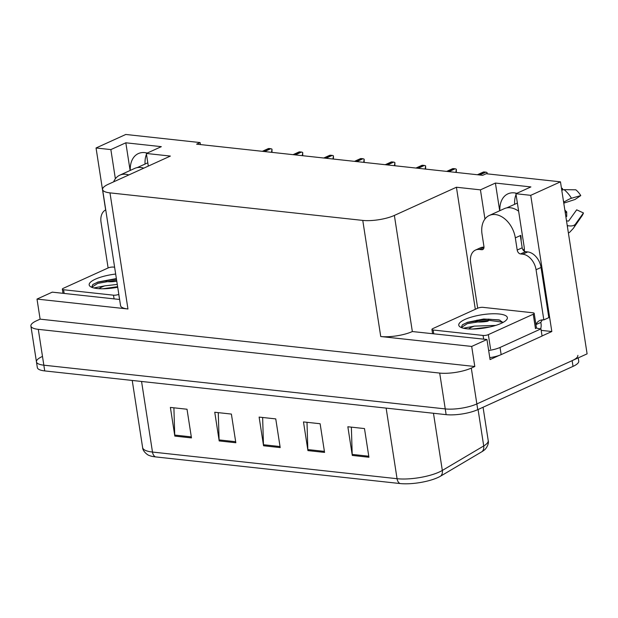 <?xml version="1.0" encoding="UTF-8"?>
<svg xmlns="http://www.w3.org/2000/svg" width="618" height="618" viewBox="0 0 618 618"><rect width="100%" height="100%" fill="white"/><g stroke="black" fill="none" stroke-linecap="round" stroke-linejoin="round"><path stroke-width="0.93" d="M524.373 251.256A24.133 16.586 -114.4 0 0 524.033 246.049L515.93 193.72L530.738 195.334L560.472 181.831L587.1 353.851L476.857 403.933A22.627 6.195 171.2 0 1 445.254 408.915L43.839 365.184A22.627 6.195 171.2 0 1 36.447 361.847A22.627 6.195 171.2 0 1 42.171 356.571M145.06 164.048A24.133 16.586 65.6 0 1 146.474 154.245M130.274 170.413A24.133 16.586 65.6 0 1 138.362 153.573A24.133 16.586 65.6 0 1 147.2 153.079M541.183 330.36L551.82 331.518L542.048 335.96M499.267 355.389L490.066 359.568L486.953 339.506L412.345 331.542A22.627 6.195 -8.8 0 1 380.742 336.524L471.688 346.435L486.953 339.506M119.614 299.483L52.267 292.144L37.003 299.081L127.957 308.985A22.627 6.195 -8.8 0 1 120.564 305.647L102.588 189.541A22.627 6.195 -8.8 0 0 109.981 192.87L362.766 220.41A22.627 6.195 -8.8 0 0 394.369 215.427L456.424 187.239L475.319 309.301M40.116 319.151L474.794 366.505L471.302 368.089A22.627 6.195 171.2 0 1 439.699 373.079L38.293 329.348A22.627 6.195 171.2 0 1 30.9 326.01A22.627 6.195 171.2 0 1 36.624 320.734L40.116 319.151L37.003 299.081M200.41 144.566L200.101 142.573L125.786 134.469L96.053 147.98L105.647 209.927M530.738 195.334L551.82 331.518M471.688 346.435L474.794 366.505M514.632 204.311A24.133 16.586 65.6 0 1 516.053 194.516M560.472 181.831L486.157 173.735L482.666 175.319L196.609 144.156L200.101 142.573M148.312 166.095L146.35 153.457L170.367 156.076L108.312 184.264A22.627 6.195 -8.8 0 0 102.588 189.541M476.996 320.132L477.173 321.267M456.424 187.239L480.441 189.857L484.952 219.027M96.053 147.98L110.861 149.595L115.373 178.764M515.93 193.72L530.893 186.922L495.404 183.059L480.441 189.857M146.35 153.457L161.321 146.659L125.825 142.797L110.861 149.595M125.825 142.797L130.112 170.483M516.772 193.341A24.133 16.586 -114.4 0 0 507.942 193.836A24.133 16.586 -114.4 0 0 499.854 210.676M495.404 183.059L499.692 210.753M577.853 355.373A22.627 6.195 171.2 0 1 572.137 360.649L476.857 403.933A22.627 6.195 171.2 0 1 445.254 408.915L43.839 365.184A22.627 6.195 171.2 0 1 36.447 361.847L30.9 326.01M368.931 457.243L364.489 428.575L347.849 426.76L352.291 455.427L368.931 457.243M351.372 427.146L352.198 454.408A6.033 4.063 96.2 0 0 352.291 455.427M324.558 452.407L320.124 423.739L303.484 421.924L307.926 450.599L324.558 452.407M306.999 422.31L307.834 449.572A6.033 4.063 96.2 0 0 307.926 450.599M191.464 437.907L187.022 409.24L170.383 407.424L174.824 436.092L191.464 437.907M173.897 407.81L174.732 435.072A6.033 4.063 96.2 0 0 174.824 436.092M235.829 442.743L231.387 414.068L214.755 412.26L219.189 440.928L235.829 442.743M218.27 412.639L219.096 439.908A6.033 4.063 96.2 0 0 219.189 440.928M280.193 447.579L275.759 418.904L259.12 417.096L263.554 445.763L280.193 447.579M262.635 417.474L263.461 444.736A6.033 4.063 96.2 0 0 263.554 445.763M482.071 451.611A7.54 5.987 -120.6 0 0 483.716 445.957A30.166 8.266 -8.8 0 0 488.212 440.534C489.386 444.458 485.045 449.834 484.543 449.834A27.146 7.439 171.2 0 1 482.071 451.611L440.68 476.092A27.146 7.439 171.2 0 1 399.939 483.531L155.365 456.88A27.146 7.439 171.2 0 1 148.938 455.358C148.459 455.512 142.696 451.696 142.627 447.602A30.166 8.266 -8.8 0 0 152.484 452.052A7.54 5.075 96.2 0 0 155.365 456.88M578.239 357.876L578.742 361.113A22.627 6.195 171.2 0 1 573.025 366.381L477.745 409.664A22.627 6.195 171.2 0 1 446.134 414.647L44.728 370.916A22.627 6.195 171.2 0 1 37.335 367.579L36.447 361.847M483.06 172.175A3.77 2.588 65.6 0 1 483.176 172.121A3.77 2.588 65.6 0 1 484.18 171.966L485.848 172.152A3.77 2.588 65.6 0 1 487.069 172.615L486.768 173.805M487.262 173.851L487.069 172.615M452.337 168.83A3.77 2.588 65.6 0 1 452.453 168.768A3.77 2.588 65.6 0 1 453.457 168.621L455.118 168.799A3.77 2.588 65.6 0 1 456.347 169.262L455.86 172.399M456.339 172.453L456.347 169.262M421.615 165.485A3.77 2.588 65.6 0 1 421.731 165.423A3.77 2.588 65.6 0 1 422.735 165.276L424.396 165.454A3.77 2.588 65.6 0 1 425.624 165.918L425.138 169.054M425.617 169.108L425.624 165.918M390.893 162.132A3.77 2.588 65.6 0 1 391.001 162.078A3.77 2.588 65.6 0 1 392.013 161.924L393.674 162.109A3.77 2.588 65.6 0 1 394.894 162.573L394.408 165.709M394.894 165.755L394.894 162.573M360.163 158.787A3.77 2.588 65.6 0 1 360.279 158.726A3.77 2.588 65.6 0 1 361.283 158.579L362.951 158.756A3.77 2.588 65.6 0 1 364.172 159.22L363.685 162.356M364.172 162.41L364.172 159.22M128.799 174.956A22.627 15.543 -114.4 0 0 125.778 174.291A22.627 15.543 -114.4 0 0 119.753 175.195A22.627 15.543 -114.4 0 0 113.619 181.854M119.753 175.195L134.716 168.397A22.627 15.543 65.6 0 1 140.742 167.493A22.627 15.543 65.6 0 1 143.762 168.158M147.802 162.804L137.219 167.609M108.111 267.965L101.043 222.333A15.079 10.367 65.6 0 1 105.74 209.881M116.787 281.244A15.079 4.133 171.2 0 1 105.933 281.484M521.105 240.765A22.627 15.543 65.6 0 0 520.812 235.381L520.31 235.605L522.195 247.787A3.77 2.588 -114.4 0 0 525.524 251.673L520.534 253.944A3.77 2.588 65.6 0 1 517.204 250.058L515.319 237.868A22.627 15.543 -114.4 0 0 495.358 214.554A22.627 15.543 -114.4 0 0 489.325 215.458A22.627 15.543 -114.4 0 0 482.048 234.245L483.933 246.427A3.77 2.588 65.6 0 1 482.72 249.564A3.77 2.588 65.6 0 1 481.716 249.711L483.492 248.899M489.325 215.458L504.296 208.66A22.627 15.543 65.6 0 1 510.321 207.756A22.627 15.543 65.6 0 1 518.641 211.209M517.374 203.067L506.791 207.872M524.35 249.131A22.627 15.543 65.6 0 1 523.006 249.857L522.99 249.865M518.17 210.877L518.556 210.699M563.786 203.276A8.297 1.012 148.9 0 0 564.249 202.998L575.072 199.459L580.765 195.582A17.343 11.92 -114.4 0 0 575.814 189.803L564.118 189.656A8.297 3.546 -51 0 0 561.785 190.344M567.231 225.5L567.826 225.64A8.297 4.874 18.9 0 0 575.474 224.079A25.794 17.729 -114.4 0 1 573.35 228.351L582.025 215.821A17.343 11.92 -114.4 0 0 583.454 212.955L576.679 209.819L568.699 220.943A0.757 0.44 -161.1 0 1 568.004 221.089L567.015 220.858A8.297 4.874 18.9 0 0 566.497 220.75M564.829 209.965A10.344 7.107 -114.4 0 0 566.691 211.858L565.292 212.963M562.774 189.904L562.38 188.343L561.468 188.297M565.918 217.003L566.714 216.37L566.691 211.858M580.765 195.582L571.472 198.254A8.297 1.012 148.9 0 0 564.164 201.97L563.639 202.295M575.474 224.079L583.454 212.955M573.35 228.351L569.719 232.237A8.297 5.941 -128.3 0 1 568.382 232.947M542.527 319.854A15.079 10.367 -114.4 0 0 540.835 322.395L541.059 323.832A7.54 5.075 -83.8 0 1 540.642 328.853M477.691 308.227L470.622 262.596A15.079 10.367 65.6 0 1 475.474 250.074L480.464 247.803A15.079 10.367 65.6 0 1 483.987 247.161M525.524 251.673L527.741 251.92A15.079 10.367 65.6 0 1 541.051 267.463L548.823 317.629L543.832 319.9A15.079 10.367 65.6 0 0 539.815 320.503A15.079 10.367 65.6 0 0 535.922 324.504M475.474 250.074A15.079 10.367 65.6 0 1 479.498 249.471L481.716 249.711M520.534 253.944L522.751 254.183A15.079 10.367 65.6 0 1 536.061 269.726L543.832 319.9M487.911 319.135A15.079 10.367 65.6 0 1 488.15 319.467L488.375 320.904L487.378 321.352A15.079 4.133 171.2 0 1 475.512 321.746M489.765 357.637A15.079 4.133 -8.8 0 0 501.152 354.624L542.063 336.045L540.951 328.876A15.079 4.133 171.2 0 1 536.362 327.911M501.152 354.624L500.047 347.455A15.079 4.133 171.2 0 1 488.653 350.468M535.937 324.62L540.835 322.395M500.047 347.455L540.951 328.876M117.714 287.239A24.589 6.736 171.2 0 1 90.483 286.644A24.589 6.736 171.2 0 1 95.404 279.166A24.589 6.736 171.2 0 1 115.674 274.044M116.377 278.579L97.86 282.04L92.746 284.651L91.866 286.783L92.113 287.44M93.21 284.295L92.746 284.651M93.812 287.957L104.821 285.856A17.049 4.674 -8.8 0 0 102.063 286.937A17.049 4.674 -8.8 0 0 99.065 288.683M117.281 284.411L104.821 285.856M117.629 286.682L102.758 288.784M118.811 294.338L118.764 294.353A3.77 1.035 171.2 0 1 113.503 295.188L63.584 289.749A3.77 1.035 171.2 0 1 62.356 289.193A3.77 1.035 171.2 0 1 63.306 288.312L108.204 267.918A3.77 1.035 171.2 0 1 113.473 267.092L114.616 267.215M116.431 278.942L97.582 282.241L93.194 284.311M116.609 280.078L97.76 283.376L91.958 287.138M464.983 319.429A24.589 6.736 171.2 0 1 494.5 313.759A24.589 6.736 171.2 0 1 506.652 319.691A24.589 6.736 171.2 0 1 501.144 323.376A24.589 6.736 171.2 0 1 460.062 326.907A24.589 6.736 171.2 0 1 464.983 319.429M502.959 322.472L499.105 319.892L483.693 319.004L467.44 322.302L462.318 324.913L461.437 327.046L461.692 327.71M462.789 324.566L462.318 324.913M463.392 328.22L474.392 326.119A17.049 4.674 -8.8 0 0 471.634 327.2A17.049 4.674 -8.8 0 0 468.645 328.946M495.713 325.408L474.392 326.119M489.889 326.961L472.337 329.046M488.344 334.624A3.77 1.035 171.2 0 1 483.075 335.45L433.164 330.012A3.77 1.035 171.2 0 1 431.936 329.456A3.77 1.035 171.2 0 1 432.886 328.575L477.784 308.181A3.77 1.035 171.2 0 1 483.052 307.355L532.963 312.793A3.77 1.035 171.2 0 1 534.191 313.349A3.77 1.035 171.2 0 1 533.241 314.23L488.344 334.624L490.561 348.954M534.191 313.349L536.416 327.679A3.77 1.035 171.2 0 1 535.458 328.56L533.241 314.23M499.977 320.194L488.305 319.127L467.162 322.503L462.774 324.574M502.843 322.225L488.483 320.263L467.339 323.639L461.538 327.401M329.44 155.442A3.77 2.588 65.6 0 1 329.556 155.381A3.77 2.588 65.6 0 1 330.56 155.234L332.221 155.412A3.77 2.588 65.6 0 1 333.45 155.875L332.963 159.011M333.442 159.065L333.45 155.875M298.718 152.09A3.77 2.588 65.6 0 1 298.834 152.036A3.77 2.588 65.6 0 1 299.838 151.881L301.499 152.067A3.77 2.588 65.6 0 1 302.727 152.53L302.241 155.666M302.72 155.713L302.727 152.53M267.996 148.745A3.77 2.588 65.6 0 1 268.112 148.691A3.77 2.588 65.6 0 1 269.116 148.536L270.777 148.722A3.77 2.588 65.6 0 1 271.997 149.185L271.511 152.314M271.997 152.368L271.997 149.185M38.293 329.348L44.728 370.916M439.699 373.079L446.134 414.647M471.302 368.089L477.745 409.664M362.766 220.41L380.742 336.524M109.981 192.87L127.957 308.985M394.369 215.427L412.345 331.542M440.68 476.092A7.54 5.987 -120.6 0 0 442.326 470.445L483.716 445.957L478.069 409.51M399.939 483.531A7.54 5.075 -83.8 0 1 397.057 478.703A30.166 8.266 -8.8 0 0 442.326 470.445L433.473 413.272M141.561 381.468L152.484 452.052L397.057 478.703L386.134 408.112M573.025 366.381L572.137 360.649M280.031 446.544L263.461 444.736M235.667 441.708L219.096 439.908M191.302 436.88L174.732 435.072M324.404 451.379L307.834 449.572M368.768 456.215L352.198 454.408M479.599 174.987L485.848 172.152M477.938 174.801L484.18 171.966M448.877 171.642L455.118 168.799M447.208 171.456L453.457 168.621M418.154 168.289L424.396 165.454M416.486 168.111L422.735 165.276M387.424 164.944L393.674 162.109M385.763 164.767L392.013 161.924M356.702 161.599L362.951 158.756M355.041 161.414L361.283 158.579M515.319 237.868L520.31 235.605M571.472 198.254A25.794 17.729 -114.4 0 0 564.118 189.656M564.164 201.97A23.639 16.246 -114.4 0 0 563.4 200.765M567.417 226.713A23.639 16.246 -114.4 0 0 567.826 225.64M483.979 247.432L479.498 249.471M522.751 254.183L527.741 251.92M536.061 269.726L541.051 267.463M517.204 250.058L522.195 247.787M118.764 294.353L119.56 299.475M113.503 295.188L114.075 298.88M63.584 289.749L64.156 293.442M483.075 335.45L483.647 339.143M433.164 330.012L433.736 333.705M325.98 158.247L332.221 155.412M324.319 158.069L330.56 155.234M295.257 154.902L301.499 152.067M293.589 154.724L299.838 151.881M264.527 151.557L270.777 148.722M262.866 151.371L269.116 148.536M488.212 440.534L483.06 407.247M142.627 447.602L132.229 380.449M477.39 174.747L483.176 172.121M446.667 171.402L452.453 168.768M415.945 168.05L421.731 165.423M385.223 164.705L391.001 162.078M354.493 161.36L360.279 158.726M62.356 289.193L62.99 293.311M431.936 329.456L432.569 333.581M323.77 158.007L329.556 155.381M293.048 154.662L298.834 152.036M262.326 151.317L268.112 148.691"/></g></svg>
